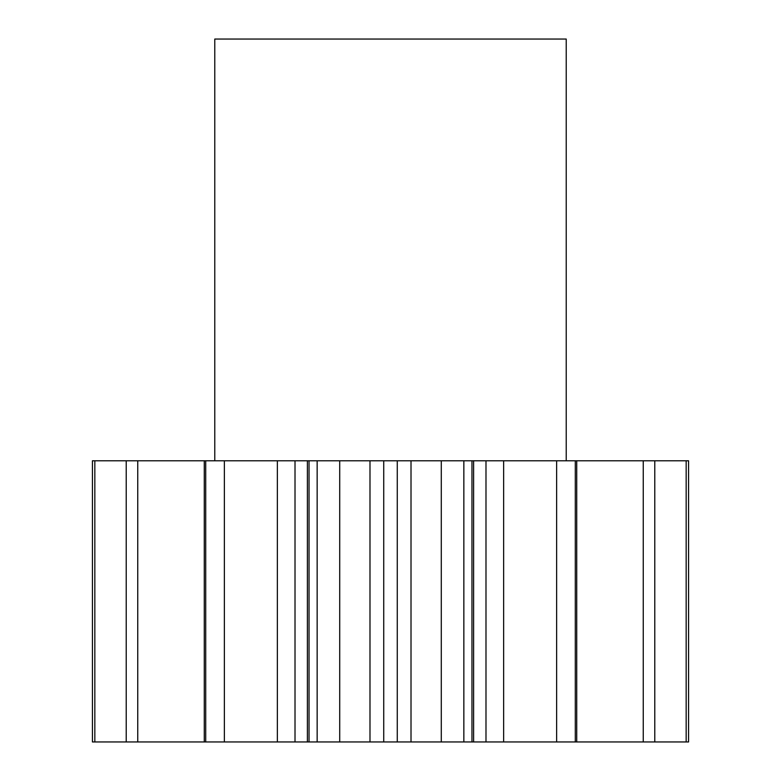 <?xml version="1.0" encoding="UTF-8"?>
<svg xmlns="http://www.w3.org/2000/svg" width="781" height="781" viewBox="0 0 781 781"><rect width="100%" height="100%" fill="white"/><g stroke="black" fill="none" stroke-linecap="round" stroke-linejoin="round"><path stroke-width="1.17" d="M566.225 460.79L566.225 39.05L214.775 39.05L214.775 460.79M317.154 741.95L309.032 741.95L309.032 460.79L317.154 460.79L317.154 741.95L339.715 741.95L339.715 460.79L317.154 460.79M224.372 460.79L224.372 741.95L205.715 741.95L205.706 460.79L309.032 460.79M126.219 741.95L205.715 741.95L205.715 460.79L92.422 460.79L92.422 741.95L126.219 741.95L126.219 460.79M295.013 460.79L295.013 741.95L307.382 741.95L307.382 460.79M295.013 741.95L277.353 741.95L277.353 460.79M224.372 741.95L277.353 741.95M686.167 460.79L688.578 460.79L688.578 741.95L686.167 741.95L686.167 460.79L576.729 460.79L576.729 741.95L643.251 741.95L643.251 460.79M643.251 741.95L686.167 741.95M576.729 741.95L556.628 741.95L556.628 460.79L503.647 460.79L503.647 741.95L556.628 741.95M503.647 741.95L485.987 741.95L485.987 460.79L503.647 460.79M473.618 741.95L463.846 741.95L463.846 460.79L473.618 460.79L473.618 741.95L485.987 741.95M463.846 741.95L441.285 741.95L441.285 460.79L411.011 460.79L411.011 741.95L441.285 741.95M411.011 741.95L397.265 741.95L397.265 460.79L411.011 460.79M339.715 460.79L383.735 460.79L383.735 741.95L397.265 741.95M383.735 741.95L369.989 741.95L369.989 460.79M339.715 741.95L369.989 741.95M309.032 741.95L307.382 741.95M383.735 460.79L397.265 460.79M463.846 460.79L441.285 460.79M473.618 460.79L485.987 460.79M576.729 460.79L575.294 460.79L575.294 741.95L575.294 460.79L556.628 460.79M137.749 741.95L137.749 460.79M94.833 741.95L94.833 460.79M654.781 741.95L654.781 460.79M204.271 741.95L204.271 460.79M471.968 741.95L471.968 460.79"/></g></svg>
